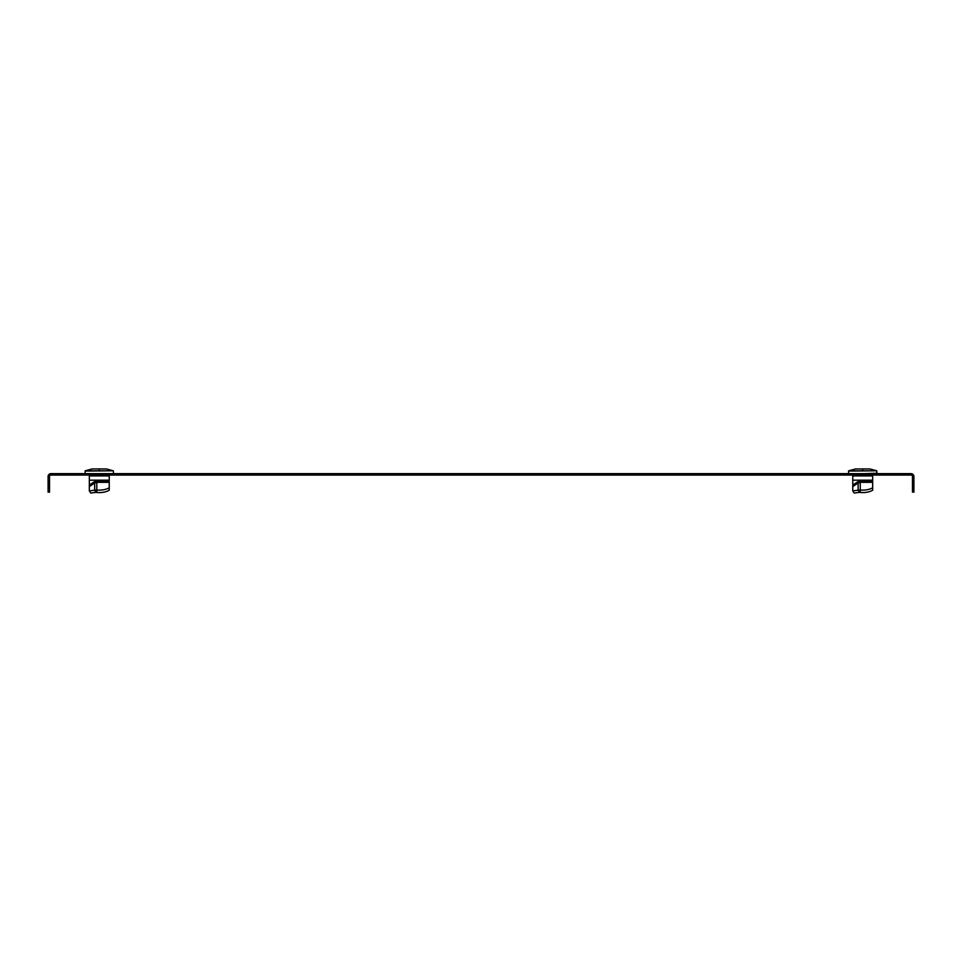 <?xml version="1.0" encoding="UTF-8"?>
<svg xmlns="http://www.w3.org/2000/svg" width="962" height="962" viewBox="0 0 962 962"><rect width="100%" height="100%" fill="white"/><g stroke="black" fill="none" stroke-linecap="round" stroke-linejoin="round"><path stroke-width="1.44" d="M913.9 492.123L913.9 476.479A2.838 2.838 0 0 0 911.062 473.641L50.938 473.641A2.838 2.838 0 0 0 48.1 476.479L48.1 492.123L49.519 492.123L49.519 476.479A1.419 1.419 0 0 1 50.938 475.06L911.062 475.06A1.419 1.419 0 0 1 912.481 476.479L912.481 492.123L913.9 492.123M876.803 473.208L864.646 473.641M869.852 468.939L855.591 468.939L848.664 470.803L876.779 470.803L869.852 468.939L876.779 470.803L869.852 468.939L876.779 470.803L869.852 468.939L876.779 470.803L876.935 473.641M860.798 473.641L848.628 473.641M852.765 480.17L872.666 480.17L872.666 475.913L852.765 475.913L852.765 490.921L854.184 493.061L859.547 492.328L858.128 490.199L860.256 490.007A12.795 6.397 0 0 0 872.666 487.746L872.666 490.211A12.795 6.397 180 0 1 862.722 492.592A12.795 6.397 180 0 1 860.256 492.472L860.256 482.335L858.128 483.044L857.419 481.974L860.256 481.096L872.666 481.096L872.666 487.746M854.184 493.061L852.765 490.921L854.184 493.061L852.765 490.921L854.184 493.061L852.765 490.921L858.128 490.199L858.128 483.044L852.765 486.616M860.256 492.472L859.547 492.328M872.666 480.17L872.666 481.096M113.372 473.641L101.202 473.641M106.409 468.939L92.148 468.939L85.221 470.803L113.336 470.803L106.409 468.939L113.336 470.803L106.409 468.939L113.336 470.803L106.409 468.939L113.336 470.803L113.492 473.641M97.354 473.641L85.197 473.641M89.334 480.17L109.235 480.17L109.235 475.913L89.334 475.913L89.334 490.921L90.753 493.061L96.104 492.328L94.685 490.199L96.813 490.007A12.795 6.397 0 0 0 109.235 487.746L109.235 490.211A12.795 6.397 180 0 1 99.278 492.592A12.795 6.397 180 0 1 96.813 492.472L96.813 482.335L94.685 483.044L93.975 481.974L96.813 481.096L109.235 481.096L109.235 487.746M90.753 493.061L89.334 490.921L90.753 493.061L89.334 490.921L90.753 493.061L89.334 490.921L94.685 490.199L94.685 483.044L89.334 486.616M96.813 492.472L96.104 492.328M109.235 480.17L109.235 481.096M855.591 468.939L848.508 471.067L876.779 470.803M862.722 470.803L862.722 468.939M852.765 485.076L857.419 481.974M860.256 481.096L860.256 482.335L872.666 482.335M92.148 468.939L85.065 471.067L113.336 470.803M99.278 470.803L99.278 468.939M89.334 485.076L93.975 481.974M96.813 481.096L96.813 482.335L109.235 482.335M871.031 475.06L871.031 475.913M854.4 475.06L854.4 475.913M848.664 470.803L848.508 473.641M107.6 475.06L107.6 475.913M90.969 475.06L90.969 475.913M85.221 470.803L85.065 473.641"/></g></svg>
